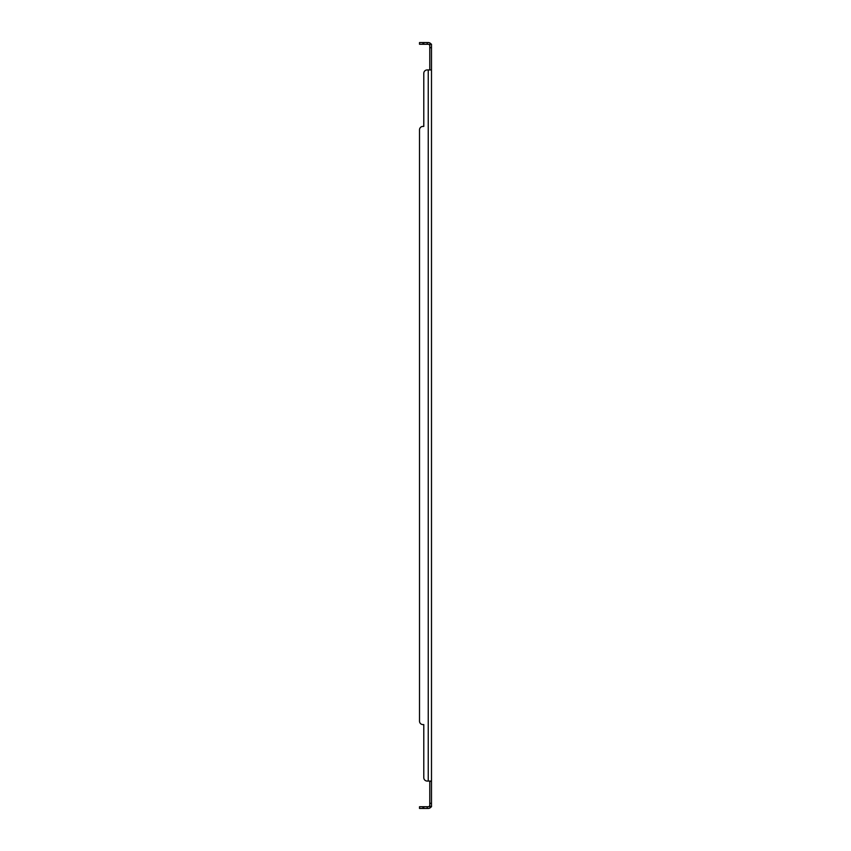 <?xml version="1.0" encoding="UTF-8"?>
<svg xmlns="http://www.w3.org/2000/svg" width="851" height="851" viewBox="0 0 851 851"><rect width="100%" height="100%" fill="white"/><g stroke="black" fill="none" stroke-linecap="round" stroke-linejoin="round"><path stroke-width="1.28" d="M423.787 42.55L423.787 44.263L419.511 44.263L419.511 42.55L428.244 42.55A3.244 3.244 0 0 1 430.755 43.731L431.489 44.263L431.489 806.737L429.425 806.184A1.532 1.532 0 0 1 428.244 806.737L423.787 806.737L423.787 808.45L419.511 808.45L419.511 806.737L423.787 806.737M431.489 781.069L429.776 781.548L429.776 806.737M423.787 777.644L423.787 724.584L423.787 777.644A3.425 3.425 0 0 0 427.213 781.069L430.755 781.069M431.489 69.931L427.213 69.931A3.425 3.425 0 0 0 423.787 73.356L423.787 126.416L422.936 126.416A3.425 3.425 0 0 0 419.511 129.841L419.511 721.159A3.425 3.425 0 0 0 422.936 724.584L423.787 724.584L422.936 724.584M430.755 69.931L429.425 69.931M431.489 44.263L429.776 44.263L429.776 69.452M430.106 806.737L430.755 807.269A3.244 3.244 0 0 1 428.244 808.45L423.787 808.45M430.755 807.269L431.489 806.737M430.106 44.263L430.755 43.731M429.776 44.263L429.425 44.816A1.532 1.532 0 0 0 428.244 44.263L423.787 44.263M428.244 69.931L428.244 781.069L427.213 781.069M429.776 45.794L429.425 44.816M429.776 805.206L429.425 806.184L429.776 805.206M423.787 73.356L423.787 126.416L422.936 126.416M419.511 721.159L419.511 129.841M431.489 803.312L429.776 803.312M431.489 47.688L429.776 47.688M427.213 42.55L427.213 44.263M427.213 808.45L427.213 806.737M422.936 44.263L422.936 42.55M422.936 808.45L422.936 806.737M429.723 44.582L430.595 44.263M430.595 806.737L429.723 806.418"/></g></svg>
